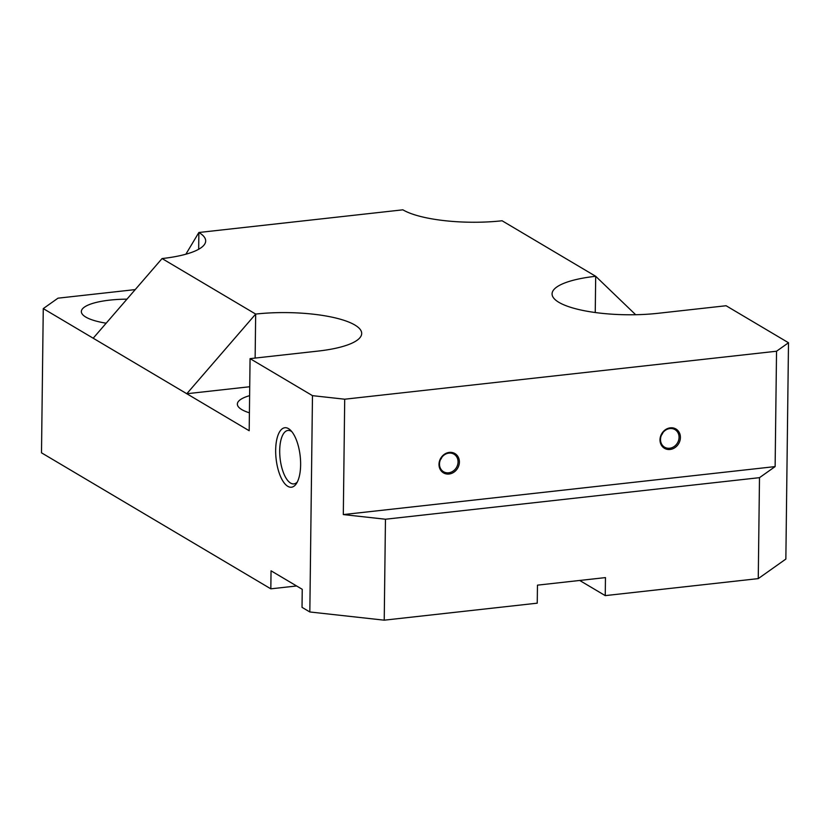 <?xml version="1.0" encoding="UTF-8"?>
<svg xmlns="http://www.w3.org/2000/svg" width="830" height="830" viewBox="0 0 830 830"><rect width="100%" height="100%" fill="white"/><g stroke="black" fill="none" stroke-linecap="round" stroke-linejoin="round"><path stroke-width="1.25" d="M106.167 323.202A48.638 12.979 -179.3 0 1 81.35 311.561A48.638 12.979 -179.3 0 1 109.705 300.128A48.638 12.979 -179.3 0 1 126.949 299.163M291.787 431.631A26.892 10.883 -96.3 0 0 291.226 431.258A26.892 10.883 -96.3 0 0 287.937 430.448A26.892 10.883 -96.3 0 0 279.772 454.415A26.892 10.883 -96.3 0 0 290.593 483.091A26.892 10.883 -96.3 0 0 293.872 483.9A26.892 10.883 -96.3 0 0 297.379 481.898M288.498 428.633A29.932 12.118 83.7 0 1 290.51 430.21A29.932 12.118 83.7 0 1 300.19 456.137A29.932 12.118 83.7 0 1 296.435 483.558A29.932 12.118 83.7 0 1 287.792 486.318A29.932 12.118 83.7 0 1 275.664 450.078A29.932 12.118 83.7 0 1 288.498 428.633M669.903 428.56A10.209 8.933 -59.3 0 1 674.998 429.618A10.209 8.933 -59.3 0 1 678.639 440.232A10.209 8.933 -59.3 0 1 669.665 448.242A10.209 8.933 -59.3 0 1 664.581 447.183A10.209 8.933 -59.3 0 1 660.929 436.559A10.209 8.933 -59.3 0 1 669.903 428.56M663.004 432.534A10.209 8.933 -59.3 0 1 661.396 435.252M670.339 427.834A11.226 9.815 -59.3 0 1 680.413 437.514A11.226 9.815 -59.3 0 1 670.08 449.466A11.226 9.815 -59.3 0 1 660.006 439.776A11.226 9.815 -59.3 0 1 670.339 427.834M448.895 453.118A10.209 8.933 -59.3 0 1 453.979 454.176A10.209 8.933 -59.3 0 1 457.631 464.79A10.209 8.933 -59.3 0 1 448.657 472.799A10.209 8.933 -59.3 0 1 443.562 471.741A10.209 8.933 -59.3 0 1 439.921 461.117A10.209 8.933 -59.3 0 1 448.895 453.118M441.985 457.091A10.209 8.933 -59.3 0 1 440.377 459.81M449.331 452.392A11.226 9.815 -59.3 0 1 459.395 462.071A11.226 9.815 -59.3 0 1 449.061 474.023A11.226 9.815 -59.3 0 1 438.997 464.344A11.226 9.815 -59.3 0 1 449.331 452.392M249.405 412.821A48.638 12.979 -179.3 0 1 237.359 404.086A48.638 12.979 -179.3 0 1 249.612 395.651M385.462 519.227L343.309 514.579L775.127 466.595L759.491 477.665L385.462 519.227L384.228 620.176L309.829 611.969L312.474 395.651L344.709 399.209L776.538 351.225L788.5 342.749L726.094 305.741L658.097 313.294A74.825 19.972 -179.3 0 1 552.075 293.882A74.825 19.972 -179.3 0 1 595.691 276.286L635.666 314.726M595.245 312.526L595.691 276.286L502.088 220.77A74.825 19.972 -179.3 0 1 402.882 209.824L198.868 232.493A74.825 19.972 -179.3 0 1 205.684 240.959A74.825 19.972 -179.3 0 1 162.068 258.555L255.671 314.072A74.825 19.972 -179.3 0 1 361.693 333.494A74.825 19.972 -179.3 0 1 318.077 351.08L250.069 358.633L249.187 430.739L186.792 393.731L255.671 314.072L255.132 358.072M312.474 395.651L250.069 358.633M162.068 258.555L93.188 338.215L186.792 393.731L249.726 386.739M93.188 338.215L43.264 308.604L57.986 298.178L135.217 289.597M185.868 254.208L198.868 232.493L198.671 249.259M343.309 514.579L344.709 399.209M776.538 351.225L775.127 466.595M788.5 342.749L785.854 559.067L758.257 578.614L759.491 477.665M384.228 620.176L537.238 603.171L537.466 585.15L605.464 577.597L605.246 595.618L579.682 580.461M605.246 595.618L758.257 578.614M296.611 585.97L270.829 588.833L271.047 570.812L302.245 589.31L302.027 607.342L309.829 611.969M43.264 308.604L41.5 452.817L270.829 588.833"/></g></svg>
